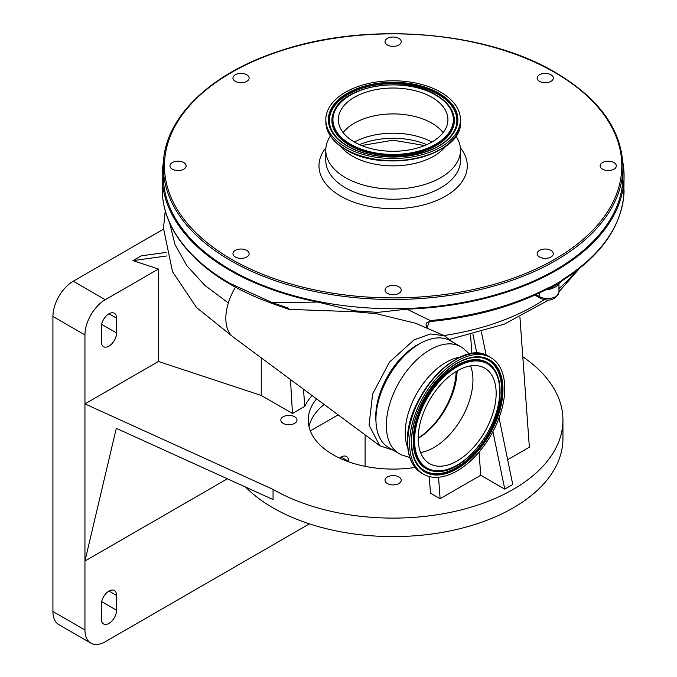 <?xml version="1.0" encoding="UTF-8"?>
<svg xmlns="http://www.w3.org/2000/svg" width="677" height="677" viewBox="0 0 677 677"><rect width="100%" height="100%" fill="white"/><g stroke="black" fill="none" stroke-linecap="round" stroke-linejoin="round"><path stroke-width="1.02" d="M235.435 287.234A43.015 24.837 120 0 0 228.344 302.974A43.015 24.837 120 0 0 233.362 337.18L379.839 445.779L369.05 425.173L372.629 393.963L389.461 362.11L414.146 339.803L430.597 333.981L444.23 335.674L452.591 342.02M393.168 450.197L379.839 445.779M444.23 335.674L415.619 323.259L376.353 313.696L354.274 311.708L288.986 309.381L272.772 303.677A2.268 0.965 -70.5 0 1 272.34 302.653L287.733 307.942L288.986 309.381M421.509 342.748A58.544 33.799 120 0 0 417.15 344.999A58.544 33.799 120 0 0 375.98 421.602M622.798 162.031A230.942 133.335 180 0 1 624.076 176.045A230.942 133.335 180 0 1 406.869 309.144L430.31 320.576A230.942 133.335 0 0 0 548.497 287.64L551.645 286.489L561.089 281.04L564.009 278.679A230.942 133.335 0 0 0 623.813 195.315L624.076 176.045M273.212 303.618A2.268 0.965 -70.5 0 1 272.772 303.677C227.184 287.251 194.934 264.318 176.028 234.868C166.855 220.093 162.243 204.792 162.192 188.985A230.942 133.335 0 0 0 175.825 234.115C187.588 252.859 205.596 269.26 229.833 283.325L272.34 302.653L317.691 302.06A230.942 133.335 180 0 1 229.833 270.326A230.942 133.335 180 0 1 162.192 176.045A230.942 133.335 180 0 1 163.47 162.031M163.326 166.804L163.326 176.045A229.808 132.684 0 0 0 230.637 269.861A229.808 132.684 0 0 0 481.076 298.625A229.808 132.684 0 0 0 622.942 176.045L622.942 166.804C621.951 130.043 599.433 98.597 555.402 72.464C485.443 30.761 366.858 21.452 280.244 50.792C209.185 73.488 162.607 119.397 163.326 166.804A229.808 132.684 0 0 0 230.637 260.62A229.808 132.684 0 0 0 481.076 289.384A229.808 132.684 0 0 0 622.942 166.804M376.793 409.001A57.74 33.334 -60 0 1 410.998 349.747M409.771 457.5L403.289 455.46A61.7 35.619 -60 0 1 399.108 453.624L388.716 447.624A61.7 35.619 -60 0 1 375.938 419.385A61.7 35.619 -60 0 1 402.874 357.295A61.7 35.619 -60 0 1 450.417 340.759L460.809 346.759A61.7 35.619 -60 0 1 464.481 349.459L469.491 354.063M399.108 453.624A61.7 35.619 -60 0 1 386.33 425.384A61.7 35.619 -60 0 1 413.258 363.287A61.7 35.619 -60 0 1 460.809 346.759M613.946 162.573A8.09 4.671 0 0 0 605.136 161.566A8.09 4.671 0 0 0 600.144 165.873A8.09 4.671 0 0 0 602.513 169.174A8.09 4.671 0 0 0 611.323 170.189A8.09 4.671 0 0 0 616.315 165.873A8.09 4.671 0 0 0 613.946 162.573M550.951 74.766A8.09 4.671 0 0 0 542.133 73.751A8.09 4.671 0 0 0 537.14 78.067A8.09 4.671 0 0 0 539.51 81.367A8.09 4.671 0 0 0 548.319 82.382A8.09 4.671 0 0 0 553.312 78.067A8.09 4.671 0 0 0 550.951 74.766M398.855 38.394A8.09 4.671 0 0 0 390.037 37.379A8.09 4.671 0 0 0 385.044 41.695A8.09 4.671 0 0 0 387.413 44.995A8.09 4.671 0 0 0 396.231 46.011A8.09 4.671 0 0 0 401.224 41.695A8.09 4.671 0 0 0 398.855 38.394M246.758 74.766A8.09 4.671 0 0 0 237.949 73.751A8.09 4.671 0 0 0 232.956 78.067A8.09 4.671 0 0 0 235.325 81.367A8.09 4.671 0 0 0 244.135 82.382A8.09 4.671 0 0 0 249.128 78.067A8.09 4.671 0 0 0 246.758 74.766M183.755 162.573A8.09 4.671 0 0 0 174.945 161.566A8.09 4.671 0 0 0 169.952 165.873A8.09 4.671 0 0 0 172.322 169.174A8.09 4.671 0 0 0 181.131 170.189A8.09 4.671 0 0 0 186.124 165.873A8.09 4.671 0 0 0 183.755 162.573M246.758 250.388A8.09 4.671 0 0 0 237.949 249.373A8.09 4.671 0 0 0 232.956 253.689A8.09 4.671 0 0 0 235.325 256.989A8.09 4.671 0 0 0 244.135 258.005A8.09 4.671 0 0 0 249.128 253.689A8.09 4.671 0 0 0 246.758 250.388M398.855 286.76A8.09 4.671 0 0 0 390.037 285.745A8.09 4.671 0 0 0 385.044 290.061A8.09 4.671 0 0 0 387.413 293.361A8.09 4.671 0 0 0 396.231 294.377A8.09 4.671 0 0 0 401.224 290.061A8.09 4.671 0 0 0 398.855 286.76M550.951 250.388A8.09 4.671 0 0 0 542.133 249.373A8.09 4.671 0 0 0 537.14 253.689A8.09 4.671 0 0 0 539.51 256.989A8.09 4.671 0 0 0 548.319 258.005A8.09 4.671 0 0 0 553.312 253.689A8.09 4.671 0 0 0 550.951 250.388M407.782 447.895A57.621 33.266 -60 0 1 405.218 432.958A57.621 33.266 -60 0 1 460.182 357.134M330.368 135.925L329.318 137.719A67.361 38.885 0 0 0 325.772 150.159A67.361 38.885 0 0 0 345.507 177.662A67.361 38.885 0 0 0 418.911 186.09A67.361 38.885 0 0 0 460.495 150.159A67.361 38.885 0 0 0 456.95 137.719L455.9 135.925M340.649 146.334A57.621 33.266 0 0 0 352.387 156.125A57.621 33.266 0 0 0 445.618 146.334M409.585 443.384A67.302 38.86 -60 0 1 438.958 375.65A67.302 38.86 -60 0 1 490.825 357.625A67.302 38.86 -60 0 1 504.763 388.429A67.302 38.86 -60 0 1 475.389 456.163A67.302 38.86 -60 0 1 423.523 474.196A67.302 38.86 -60 0 1 409.585 443.384M345.541 147.137A67.302 38.86 0 0 0 418.885 155.558A67.302 38.86 0 0 0 460.436 119.66A67.302 38.86 0 0 0 440.727 92.182A67.302 38.86 0 0 0 367.383 83.762A67.302 38.86 0 0 0 325.832 119.66A67.302 38.86 0 0 0 345.541 147.137M470.566 365.902A55.133 31.827 -60 0 1 472.944 380A55.133 31.827 -60 0 1 420.561 452.515M496.156 393.396A55.133 31.827 -60 0 1 472.089 448.885A55.133 31.827 -60 0 1 429.607 463.652A55.133 31.827 -60 0 1 418.191 438.417A55.133 31.827 -60 0 1 442.259 382.928A55.133 31.827 -60 0 1 484.74 368.161A55.133 31.827 -60 0 1 496.156 393.396M418.191 438.341A56.538 32.64 120 0 0 457.11 370.928M431.875 97.293A54.795 31.633 0 0 0 372.164 90.43A54.795 31.633 0 0 0 338.339 119.66A54.795 31.633 0 0 0 354.393 142.026A54.795 31.633 0 0 0 414.104 148.889A54.795 31.633 0 0 0 447.929 119.66A54.795 31.633 0 0 0 431.875 97.293M443.13 132.599A54.795 31.633 0 0 0 431.875 123.172A54.795 31.633 0 0 0 343.137 132.599M431.858 142.043A56.606 32.682 0 0 0 354.409 142.043M227.379 478.8L84.947 561.03L116.292 428.313L273.059 499.558L273.059 489.395A169.809 98.038 0 0 0 458.117 510.644A169.809 98.038 0 0 0 562.942 420.07A169.809 98.038 0 0 0 522.805 356.771M245.565 487.068A169.809 98.038 0 0 0 273.059 507.877A169.809 98.038 0 0 0 458.117 529.135A169.809 98.038 0 0 0 562.942 438.552L562.942 420.07M294.613 416.77A8.09 4.671 0 0 0 285.804 415.754A8.09 4.671 0 0 0 280.811 420.07A8.09 4.671 0 0 0 283.181 423.37A8.09 4.671 0 0 0 291.99 424.386A8.09 4.671 0 0 0 296.983 420.07A8.09 4.671 0 0 0 294.613 416.77M308.974 426.544A84.904 49.023 180 0 1 324.114 404.465M316.574 398.871A84.904 49.023 0 0 0 308.23 420.07A84.904 49.023 0 0 0 333.101 454.732A84.904 49.023 0 0 0 415.052 467.426M398.855 476.947A8.09 4.671 0 0 0 390.037 475.939A8.09 4.671 0 0 0 385.044 480.247A8.09 4.671 0 0 0 387.413 483.547A8.09 4.671 0 0 0 396.231 484.563A8.09 4.671 0 0 0 401.224 480.247A8.09 4.671 0 0 0 398.855 476.947M348.706 461.841L348.706 461.435A10.756 6.211 120 0 0 346.48 456.51A10.756 6.211 120 0 0 339.575 458.109M116.562 595.464A10.756 6.211 120 0 0 114.337 590.539A10.756 6.211 120 0 0 106.044 593.424A10.756 6.211 120 0 0 101.355 604.248L101.355 619.032A10.756 6.211 120 0 0 103.581 623.957A10.756 6.211 120 0 0 111.866 621.071A10.756 6.211 120 0 0 116.562 610.256L116.562 595.464L108.955 591.072M338.128 414.857L310.328 430.902M261.254 357.854L261.254 395.461L158.426 361.467L158.426 269.031L105.273 299.725A28.756 16.603 120 0 0 84.947 334.937L84.947 629.991A28.756 16.603 120 0 0 90.896 643.15A28.756 16.603 120 0 0 105.273 641.728L309.431 523.854M365.115 466.343L365.115 434.862M101.355 341.733A10.756 6.211 120 0 0 103.581 346.658A10.756 6.211 120 0 0 111.866 343.772A10.756 6.211 120 0 0 116.562 332.949L116.562 318.165A10.756 6.211 120 0 0 114.337 313.239A10.756 6.211 120 0 0 106.044 316.117A10.756 6.211 120 0 0 101.355 326.94L101.355 341.733M163.479 229.148L73.26 281.234A28.756 16.603 120 0 0 52.924 316.455L52.924 611.5A28.756 16.603 120 0 0 58.882 624.659L90.896 643.15M472.927 334.303L476.836 353.335M492.915 431.554L504.754 489.132L480.738 475.271L479.054 452.075M471.911 353.648L470.549 334.903M481.406 331.984L486.171 355.18M499.051 417.836L512.76 484.512L504.754 489.132M158.426 361.467L84.947 403.89L273.059 489.395M158.426 269.031L132.971 260.62L141.265 255.83L166.11 252.411M132.971 260.62L166.982 255.931M519.936 317.285L529.363 447.192L507.665 459.725M438.552 477.226L440.109 498.721L430.47 493.152L429.26 476.532M480.738 475.271L440.109 498.721M261.254 395.461L292.472 413.486L304.768 406.386A91.488 52.823 180 0 1 312.097 395.554M303.482 389.165L304.768 406.386M292.472 413.486L290.484 379.535M456.12 371.512A56.267 32.488 -60 0 1 418.191 438.095M558.779 283.604A3.393 2.716 -160.1 0 0 558.711 284.137C557.535 286.049 554.607 287.733 549.944 289.206A11.323 6.533 180 0 1 546.788 289.324M550.105 287.869A3.393 0.567 -96.9 0 0 549.944 289.206M623.957 193.681A2.268 2.133 -175.3 0 0 623.974 193.529L623.813 195.441C620.487 227.81 600.397 255.906 563.543 279.711L560.996 281.793A2.268 0.948 -133.3 0 1 560.48 281.903L558.136 284.069L551.027 287.623M287.446 308.407L287.733 307.942M624.076 190.127L623.974 193.529A2.268 2.133 -175.3 0 0 623.982 193.377M563.543 279.711A2.268 1.371 -122.4 0 0 564.009 278.679M558.136 284.069L560.996 281.793A2.268 0.948 -133.3 0 0 561.089 281.04M550.308 287.776A2.268 1.574 -103.1 0 0 550.604 287.742L550.604 287.742A2.268 1.574 -103.1 0 0 551.645 286.489M552.398 287.166L548.023 288.673A2.268 1.244 -117.7 0 0 548.497 287.64M548.023 288.673C514.182 306.224 474.89 317.174 430.157 321.541L430.31 320.576L429.793 320.568L429.616 321.6L427.297 322.277L426.197 323.42L426.028 324.994L427.305 328.328M426.882 328.142L429.793 320.568M406.869 309.144L377.791 312.385L354.088 310.802L317.691 302.06M376.53 312.249L376.353 313.696M169.546 222.674L175.038 244.642L186.903 265.773L204.869 285.381L228.344 302.974M231.432 259.232A228.682 132.023 0 0 0 554.835 259.232A228.682 132.023 0 0 0 554.835 72.524A228.682 132.023 0 0 0 231.432 72.524A228.682 132.023 0 0 0 231.432 259.232M325.899 147.823A74.148 42.812 0 0 0 340.7 196.144A74.148 42.812 0 0 0 435.633 200.959A74.148 42.812 0 0 0 460.368 147.823M325.772 150.159L325.772 160.331A67.361 38.885 0 0 0 345.507 187.825A67.361 38.885 0 0 0 418.911 196.262A67.361 38.885 0 0 0 460.495 160.331L460.495 150.159M407.571 441.734A66.71 38.513 -60 0 1 467.562 354.689M407.749 442.326A67.302 38.86 -60 0 1 437.13 374.593A67.302 38.86 -60 0 1 488.989 356.567C461.029 337.154 405.405 396.265 407.486 441.954C407.647 456.992 412.378 467.384 421.686 473.13A67.302 38.86 -60 0 1 407.749 442.326M345.964 149.659A66.71 38.513 0 0 0 451.347 141.231M345.541 149.202A67.302 38.86 0 0 0 418.885 157.631A67.302 38.86 0 0 0 460.436 121.733C463.263 155.651 384.257 174.268 345.735 149.617C332.788 141.967 326.153 132.667 325.832 121.733A67.302 38.86 0 0 0 345.541 149.202M411.582 441.776A63.917 36.905 -60 0 1 477.97 357.346A63.917 36.905 -60 0 1 501.979 389.588A63.917 36.905 -60 0 1 467.697 460.013A63.917 36.905 -60 0 1 416.863 463.203A63.917 36.905 -60 0 1 411.582 442.174M411.388 442.343A64.755 37.387 -60 0 1 457.17 363.033A64.755 37.387 -60 0 1 502.96 389.47A64.755 37.387 -60 0 1 457.17 468.78A64.755 37.387 -60 0 1 411.388 442.343M477.801 357.346A63.748 36.803 -60 0 1 501.564 389.487A63.748 36.803 -60 0 1 467.477 459.641A63.748 36.803 -60 0 1 416.77 463.051M347.343 146.097A64.755 37.387 0 0 0 438.924 146.097A64.755 37.387 0 0 0 438.924 93.223A64.755 37.387 0 0 0 347.343 93.223A64.755 37.387 0 0 0 347.343 146.097M347.936 146.207A63.917 36.905 0 0 0 454.25 130.923A63.917 36.905 0 0 0 438.332 94.018A63.917 36.905 0 0 0 360.198 88.492A63.917 36.905 0 0 0 332.018 130.923A63.917 36.905 0 0 0 347.597 146.012M436.352 471.395A61.235 35.356 -60 0 1 436.183 471.395A61.235 35.356 -60 0 1 413.19 440.507A61.235 35.356 -60 0 1 446.025 373.035A61.235 35.356 -60 0 1 494.726 369.98A61.235 35.356 -60 0 1 494.819 370.133M454.165 131.076A63.748 36.803 0 0 0 438.205 94.433A63.748 36.803 0 0 0 360.409 88.873A63.748 36.803 0 0 0 332.102 131.076M413.596 440.609A61.065 35.255 -60 0 1 446.346 373.323A61.065 35.255 -60 0 1 494.912 370.277A61.065 35.255 -60 0 1 499.956 390.747A61.065 35.255 -60 0 1 436.53 471.404A61.065 35.255 -60 0 1 413.596 440.609M334.666 109.945A61.235 35.356 0 0 0 334.582 110.097A61.235 35.356 0 0 0 349.831 145.453A61.235 35.356 0 0 0 424.691 150.751A61.235 35.356 0 0 0 451.686 110.097A61.235 35.356 0 0 0 451.601 109.945M414.586 440.499A60.228 34.772 -60 0 1 457.17 366.731A60.228 34.772 -60 0 1 499.761 391.323A60.228 34.772 -60 0 1 457.17 465.082A60.228 34.772 -60 0 1 414.586 440.499M349.958 145.047A61.065 35.255 0 0 0 424.597 150.328A61.065 35.255 0 0 0 451.517 109.792A61.065 35.255 0 0 0 436.31 95.186A61.065 35.255 0 0 0 334.751 109.792A61.065 35.255 0 0 0 349.958 145.047M350.551 144.243A60.228 34.772 0 0 0 435.717 144.243A60.228 34.772 0 0 0 435.717 95.076A60.228 34.772 0 0 0 350.551 95.076A60.228 34.772 0 0 0 350.551 144.243M426.722 144.65A56.606 32.682 0 0 0 359.546 144.65M348.706 461.435L341.098 457.043M116.562 332.949L101.652 324.342M116.562 318.165L108.955 313.773M84.947 629.991L52.924 611.5M84.947 334.937L52.924 316.455M116.562 610.256L101.652 601.641M105.273 299.725L73.26 281.234M535.989 294.571L539.628 296.67A3.393 1.963 120 0 0 540.331 298.227C549.275 302.06 555.487 300.004 558.948 292.049L558.948 283.477M622.51 204.649A11.323 6.533 0 0 0 622.942 202.846L622.324 205.537M539.628 292.879L539.628 296.67A11.323 6.533 0 0 0 551.958 298.083A11.323 6.533 0 0 0 558.948 292.049M558.88 283.528A11.323 6.533 180 0 1 558.711 284.137M443.96 335.555A200.375 115.682 0 0 0 544.181 299.666M558.948 288.597A200.375 115.682 0 0 0 575.695 271.333M176.028 234.868A2.268 1.743 -31.9 0 1 175.825 234.115M355.45 310.845A6.795 1.168 -87.9 0 1 355.213 311.767M234.056 337.696L196.558 307.57L172.533 271.697L163.487 228.335L165.239 210.784M162.192 188.985L162.192 176.045M490.825 357.625L488.989 356.567M460.436 121.733L460.436 119.66M477.97 357.346C450.12 354.308 410.093 404.99 411.65 441.971C411.692 450.586 413.427 457.66 416.863 463.203M454.25 130.923C442.953 156.565 379.052 165.89 347.8 146.046C340.353 141.713 335.098 136.669 332.018 130.923M436.183 471.395L436.53 471.404C463.872 474.103 501.344 426.265 500.024 390.951C500.007 382.666 498.306 375.777 494.912 370.277L494.726 369.98M334.582 110.097L334.751 109.792C346.082 84.76 406.251 76.23 436.174 95.025C443.342 99.18 448.453 104.106 451.517 109.792L451.686 110.097M325.832 121.733L325.832 119.66M424.665 145.53L393.134 140.19L361.603 145.53M534.881 295.079L540.331 298.227M622.942 202.846L622.942 202.296M579.453 268.439L558.948 291.787M548.802 299.979L504.289 324.165L449.909 339.262M430.157 321.541L429.616 321.6M423.523 474.196L421.686 473.13"/></g></svg>
